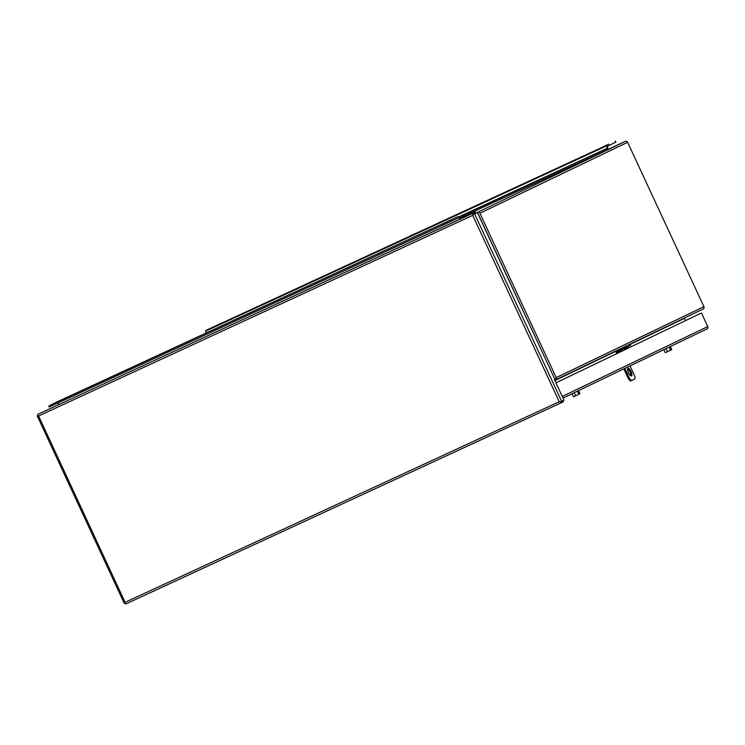 <?xml version="1.0" encoding="UTF-8"?>
<svg xmlns="http://www.w3.org/2000/svg" width="745" height="745" viewBox="0 0 745 745"><rect width="100%" height="100%" fill="white"/><g stroke="black" fill="none" stroke-linecap="round" stroke-linejoin="round"><path stroke-width="1.12" d="M473.531 214.327L476.316 212.995L473.019 214.579L472.721 215.38L473.55 214.318M124.862 603.087L125.085 602.314L38.591 415.971L37.846 415.645L38.591 415.971L472.721 215.38L559.225 401.723L560.026 402.011L559.225 401.723L125.085 602.314L124.862 603.087A1.816 0.624 65.2 0 0 125.896 603.934A1.816 0.624 65.2 0 0 125.896 603.925L561.06 402.859L563.443 401.713L562.941 400.633M124.853 603.087L124.257 603.357L37.25 415.915L37.855 415.645A1.816 0.624 -114.8 0 1 37.874 414.295L473.038 213.219A1.816 0.624 -114.8 0 0 473.019 214.579L474.584 213.843L561.59 401.285L560.119 401.974M474.584 213.843L479.137 211.608L475.906 213.144L475.412 212.083L37.874 414.295M554.876 379.224L556.571 378.413L479.137 211.608M477.368 212.511L554.895 379.261L554.382 379.503L563.965 400.139L561.59 401.285M560.026 402.021A1.816 0.624 65.2 0 0 561.06 402.859L125.896 603.934M37.25 415.915L37.846 415.626M473.038 213.219L475.412 212.083M49.952 405.336L57.039 401.9A1.816 0.624 -114.8 0 1 57.048 401.9L458.184 216.553L49.952 405.336L50.464 406.435L49.207 407.003L48.695 405.913M60.373 400.465L55.372 402.803L60.373 400.465M253.775 311.103L248.783 313.44L253.775 311.103M447.186 221.74L442.185 224.068L447.186 221.74M59.069 404.451L57.738 403.073L458.901 217.745L450.464 221.6L449.952 220.501M447.512 221.647L448.024 222.736L50.464 406.435M448.024 222.736L450.464 221.6M57.039 401.9L458.184 216.553A1.816 0.624 -114.8 0 1 458.808 216.842L460.792 218.797L464.992 216.897M460.214 219.105L458.901 217.745M460.671 218.76L464.945 216.795M596.885 153.312L600.079 151.812L596.885 153.312M500.184 197.993L503.369 196.494L500.184 197.993M575.196 163.332L576.63 162.661L575.196 163.332M607.026 145.079L205.881 330.426L607.026 145.079A1.816 0.624 65.2 0 0 606.849 145.75L607.063 148.553L459.004 217.046M603.692 146.514L608.693 144.176L603.692 146.523M410.281 235.876L415.282 233.539L410.29 235.886M216.879 325.239L221.87 322.902L216.879 325.248M602.91 150.546L603.422 151.645L607.575 149.652A1.816 0.624 65.2 0 0 607.743 148.981L607.529 146.178L615.873 142.165L615.361 141.066M205.881 330.426A1.816 0.624 65.2 0 0 205.704 331.097L205.918 333.108M603.422 151.645L459.888 217.978M571.452 394.021L579.182 390.315M574.339 393.034L575.624 395.809L578.874 394.301L577.589 391.525M572.216 394.012L573.501 396.778L575.624 395.809M578.716 390.995L580.001 393.751L578.586 392.662L578.874 394.301M627.961 368.291L627.961 368.291A4.2 1.443 -114.8 0 1 631.034 371.485A4.2 1.443 -114.8 0 1 631.499 375.918A4.2 1.443 -114.8 0 1 631.49 375.918A4.2 1.443 -114.8 0 1 628.417 372.724A4.2 1.443 -114.8 0 1 627.961 368.291M630.829 375.853A4.2 1.443 65.2 0 0 630.009 371.978A4.2 1.443 65.2 0 0 627.588 368.84M624.822 368.393L628.892 377.166A4.2 1.443 65.2 0 0 631.956 380.36L634.572 379.103A4.2 1.443 65.2 0 0 634.097 374.67L630.028 365.897M622.96 350.662L622.485 349.638L617.279 352.134L617.745 353.158M631.956 380.36A4.2 1.443 65.2 0 0 631.965 380.35L630.931 380.835A4.2 1.443 65.2 0 0 630.931 380.835L631.956 380.36M629.898 344.209L630.708 345.168L625.502 347.664L624.692 346.714M622.513 349.051A0.605 0.568 -115.7 0 0 622.485 349.638M623.798 368.887L627.867 377.64A4.2 1.443 65.2 0 0 630.922 380.835M616.497 350.644A1.816 1.704 -115.7 0 0 616.245 352.608L616.72 353.651M617.279 352.134A0.605 0.568 64.3 0 1 617.54 351.351L625.502 347.664M624.99 346.574L630.196 344.069M700.402 313.468L555.938 382.846L700.402 313.468M707.443 328.61L706.782 329.039L707.443 328.61A1.816 1.704 -115.7 0 0 707.75 326.58L701.436 312.984M703.159 309.026L554.755 380.295L703.14 309.035A1.816 1.704 -115.7 0 0 703.923 306.679L627.625 142.295A1.816 1.704 -115.7 0 0 625.306 141.364L607.706 149.503M684.422 318.022A0.605 0.568 -115.7 0 0 684.487 318.32L685.54 320.601M666.095 348.977L667.38 351.742L670.63 350.234L669.345 347.459M663.972 349.945L665.257 352.711L667.38 351.742M670.481 346.928L671.757 349.694L670.351 348.595L671.375 349.88M663.208 349.964L670.938 346.248M615.761 142.221L615.249 141.122M205.704 331.097L606.849 145.75M607.119 148.329L458.818 216.851M600.47 151.691L600.982 152.781M458.948 216.991L607.063 148.553M628.892 377.166L627.867 377.64M624.468 348.856L625.595 348.334M629.05 345.969L626.769 347.766L628.203 347.077M706.782 329.039L563.006 398.081L706.809 329.02M707.75 326.58L562.251 396.452M554.876 380.565L616.199 351.109M630.317 344.33L684.487 318.32M475.897 213.117L625.306 141.364M479.901 213.238L627.625 142.295M556.198 377.613L703.923 306.679M477.461 212.455L554.895 379.261M623.081 348.79L624.506 348.856L626.443 347.217"/></g></svg>
